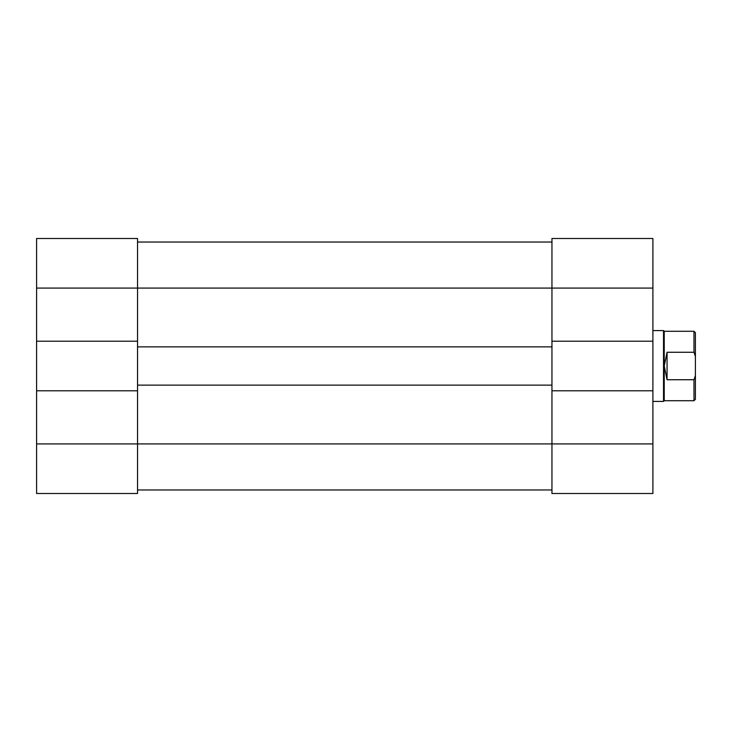 <?xml version="1.0" encoding="UTF-8"?>
<svg xmlns="http://www.w3.org/2000/svg" width="732" height="732" viewBox="0 0 732 732"><rect width="100%" height="100%" fill="white"/><g stroke="black" fill="none" stroke-linecap="round" stroke-linejoin="round"><path stroke-width="1.1" d="M551.955 390.797L652.898 390.797L652.898 493.505L551.955 493.505L551.955 385.123L137.543 385.123L137.543 390.797L36.6 390.797L36.6 443.921L137.543 443.921L137.543 493.505L36.6 493.505L36.6 443.921M137.543 390.797L137.543 443.921L652.898 443.921M36.6 341.204L36.6 238.495L137.543 238.495L137.543 341.204L36.6 341.204L36.6 390.797M36.6 288.079L551.955 288.079L551.955 341.204L652.898 341.204L652.898 288.079L551.955 288.079L551.955 238.495L652.898 238.495L652.898 288.079M652.898 390.797L652.898 341.204M693.982 379.734L695.4 375.608L695.4 399.297L693.982 400.715L693.982 379.734L667.062 379.734L664.235 366L664.235 400.715L663.521 401.42L652.898 401.42M652.898 330.58L663.521 330.58L663.521 401.42M664.235 331.285L664.235 366L667.062 352.266L693.982 352.266L693.982 331.285L664.235 331.285L663.521 330.58M695.4 375.608L695.4 356.393L693.982 352.266M693.982 331.285L695.4 332.703L695.4 356.393M667.062 379.734L667.062 352.266M137.543 341.204L137.543 346.877L551.955 346.877L551.955 341.204M137.543 489.964L551.955 489.964L137.543 489.964M137.543 242.036L551.955 242.036M137.543 385.123L137.543 346.877M551.955 385.123L551.955 346.877M664.235 400.715L693.982 400.715"/></g></svg>
